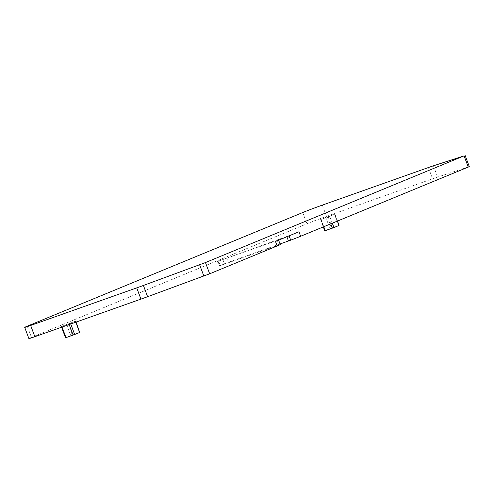 <?xml version="1.0" encoding="UTF-8"?>
<svg xmlns="http://www.w3.org/2000/svg" width="494" height="494" viewBox="0 0 494 494"><rect width="100%" height="100%" fill="white"/><g stroke="black" fill="none" stroke-linecap="round" stroke-linejoin="round"><path stroke-width="0.37" stroke-dasharray="2.47 1.85" d="M464.224 155.635L468.429 166.879L437.628 177.05A19.958 0.482 -20.5 0 0 432.602 178.785L326.515 216.366A15.005 0.364 -20.5 0 0 306.928 223.776L31.474 337.421A15.005 0.364 -20.5 0 0 28.905 338.606M468.429 166.879L469.3 166.632M280.042 243.98L228.308 262.345L219.157 266.013L280.141 244.524A18.006 0.432 -20.5 0 1 280.246 244.53M61.528 326.448L75.718 321.106L61.528 326.448L65.523 337.785M325.805 217.416L320.575 219.583L328.17 216.909L334.969 214.149L325.805 217.416L330.004 228.66L324.78 230.828M298.956 231.772A18.006 0.432 159.5 0 1 289.002 235.675L217.99 261.277L278.462 240.028A18.006 0.432 159.5 0 1 278.567 240.035A18.006 0.432 159.5 0 1 275.485 241.455M339.174 225.388L338.693 225.542L334.494 214.297M327.368 216.823L331.573 228.067L330.004 228.66M331.573 228.067L338.693 225.542M68.116 323.78L72.322 335.025L65.733 337.686M72.322 335.025L79.441 332.499L75.242 321.261M79.917 332.345L79.441 332.499M433.423 165.811L437.628 177.05M428.397 167.54L432.602 178.785M322.31 205.127L326.515 216.366M302.723 212.537L306.928 223.776M27.269 326.182L31.474 337.421M278.462 240.028L280.141 244.524M277.325 240.393L279.005 244.894M218.632 261.147L220.312 265.642M217.99 261.277L219.676 265.778M222.745 259.319L224.43 263.815M226.623 257.849L228.308 262.345M320.779 219.49L324.984 230.729M321.051 219.429L323.78 226.721M328.17 216.909L330.764 223.838M332.314 223.202L329.739 216.316M334.765 214.242L337.34 221.127M61.799 326.386L62.053 327.059M68.919 323.866L69.172 324.539M70.753 323.978L70.488 323.274M75.508 321.199L75.872 322.162M66.554 324.373L70.753 335.617M217.477 261.517L219.157 266.013M320.575 219.583L323.317 226.913M337.544 221.04L334.969 214.149M61.324 326.54L61.577 327.226M76.082 322.088L75.718 321.106"/><path stroke-width="0.74" d="M143.408 285.458L205.467 262.561L464.07 155.869L433.423 165.811A19.958 0.482 -20.5 0 0 428.397 167.54L322.31 205.127A15.005 0.364 -20.5 0 0 302.723 212.537L27.269 326.182A15.005 0.364 -20.5 0 0 24.7 327.368A15.005 0.364 -20.5 0 0 30.653 325.453L136.739 287.872A19.958 0.482 -20.5 0 0 143.408 285.458L147.607 296.703L209.666 273.8L277.165 245.95A18.006 0.432 -20.5 0 0 280.246 244.53L278.616 240.164M465.095 155.394L469.3 166.632L300.642 236.268A18.006 0.432 -20.5 0 1 290.682 240.17L280.042 243.98M24.7 327.368L28.905 338.606A15.005 0.364 -20.5 0 0 34.858 336.692L140.944 299.111A19.958 0.482 -20.5 0 0 147.607 296.703M300.642 236.268L298.956 231.772L275.485 241.455L277.165 245.95M337.34 221.127L338.964 225.486L337.544 221.04M338.964 225.486L333.944 227.555L332.314 223.202M323.317 226.913L324.78 230.828L333.944 227.555M61.577 327.226L65.523 337.785L66.005 337.63L74.693 334.512L70.753 323.978M75.872 322.162L79.713 332.443L76.082 322.088M79.713 332.443L74.693 334.512M464.07 155.869L468.275 167.108M30.653 325.453L34.858 336.692M136.739 287.872L140.944 299.111M199.638 264.796L203.837 276.041M205.467 262.561L209.666 273.8M286.884 236.756L288.465 240.992M289.07 235.854L290.682 240.17M323.78 226.721L325.256 230.673M330.764 223.838L332.376 228.148M62.053 327.059L66.005 337.63M69.172 324.539L73.124 335.105"/></g></svg>
